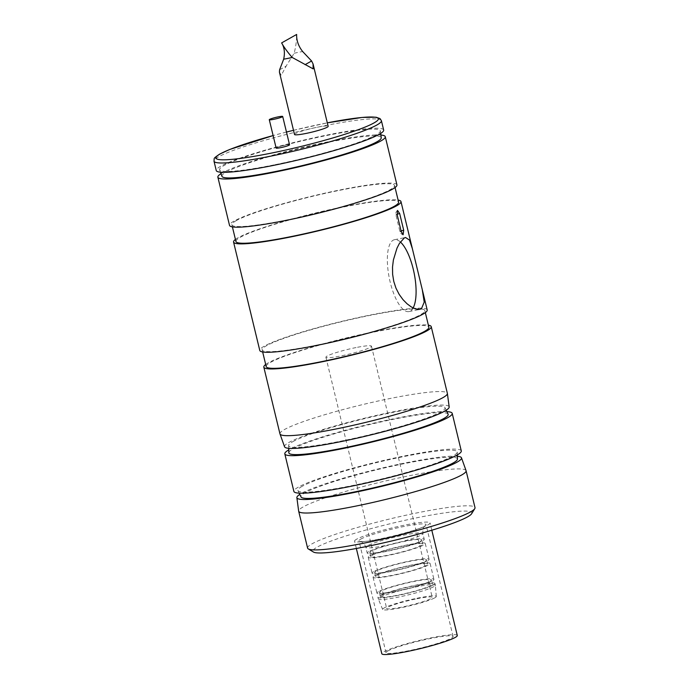 <?xml version="1.0" encoding="UTF-8"?>
<svg xmlns="http://www.w3.org/2000/svg" width="689" height="689" viewBox="0 0 689 689"><rect width="100%" height="100%" fill="white"/><g stroke="black" fill="none" stroke-linecap="round" stroke-linejoin="round"><path stroke-width="0.52" stroke-dasharray="3.44 2.58" d="M387.804 650.993A34.51 3.609 166.4 0 1 424.631 639.719A34.51 3.609 166.4 0 1 453.086 636.49A34.51 3.609 166.4 0 1 420.393 648.116A34.51 3.609 166.4 0 1 386.012 652.724A34.51 3.609 166.4 0 1 387.804 650.993M360.735 539.117A34.51 3.609 166.4 0 1 397.562 527.843A34.51 3.609 166.4 0 1 426.026 524.613A34.51 3.609 166.4 0 1 425.234 525.698A34.51 3.609 166.4 0 1 424.226 526.336A34.51 3.609 166.4 0 1 391.464 536.679A34.51 3.609 166.4 0 1 360.132 541.442A34.51 3.609 166.4 0 1 358.943 540.839A34.51 3.609 166.4 0 1 360.735 539.117M356.592 539.22A38.825 4.065 -13.6 0 0 354.577 541.158A38.825 4.065 -13.6 0 0 393.264 535.973A38.825 4.065 -13.6 0 0 430.048 522.899A38.825 4.065 -13.6 0 0 398.027 526.534A38.825 4.065 -13.6 0 0 356.592 539.22M457.281 635.473A38.825 4.065 -13.6 0 0 425.259 639.108A38.825 4.065 -13.6 0 0 383.833 651.794A38.825 4.065 -13.6 0 0 381.818 653.732M413.133 307.949A36.663 12.66 -101.4 0 1 410.299 311.092A36.663 12.66 -101.4 0 1 408.965 311.592A36.663 12.66 -101.4 0 1 389.311 278.149A36.663 12.66 -101.4 0 1 394.487 239.703A36.663 12.66 -101.4 0 1 400.352 241.96M427.197 309.972A86.116 9.009 -13.6 0 0 356.17 318.034A86.116 9.009 -13.6 0 0 264.257 346.171A86.116 9.009 -13.6 0 0 259.787 350.477M317.181 345.034A83.679 8.75 -13.6 0 0 424.829 310.55A83.679 8.75 -13.6 0 0 355.808 318.378A83.679 8.75 -13.6 0 0 266.505 345.723A83.679 8.75 -13.6 0 0 262.156 349.9A83.679 8.75 -13.6 0 0 317.181 345.034M235.431 239.427A86.116 9.009 166.4 0 1 238.032 237.765A86.116 9.009 166.4 0 1 320.006 211.902A86.116 9.009 166.4 0 1 398.096 200.068M235.931 241.494A83.679 8.75 166.4 0 1 343.57 207.001A83.679 8.75 166.4 0 1 398.604 202.135M448.108 414.175A81.965 8.578 -13.6 0 0 366.488 425.294A81.965 8.578 -13.6 0 0 288.812 452.707M446.885 411.626A86.116 9.009 -13.6 0 0 367.246 424.665A86.116 9.009 -13.6 0 0 289.277 449.581A86.116 9.009 -13.6 0 0 288.734 449.891M461.286 450.907A86.116 9.009 -13.6 0 0 390.267 458.96A86.116 9.009 -13.6 0 0 298.354 487.106A86.116 9.009 -13.6 0 0 293.884 491.403M302.17 486.331A81.965 8.578 -13.6 0 0 297.984 490.611A81.965 8.578 -13.6 0 0 379.605 479.492A81.965 8.578 -13.6 0 0 457.281 452.07A81.965 8.578 -13.6 0 0 390.534 459.356A81.965 8.578 -13.6 0 0 302.17 486.331M292.825 441.666A80.458 8.414 166.4 0 1 377.822 415.562A80.458 8.414 166.4 0 1 444.982 407.664A80.458 8.414 166.4 0 1 341.546 441.003A80.458 8.414 166.4 0 1 288.622 445.49A80.458 8.414 166.4 0 1 292.825 441.666M457.47 459.081A80.501 8.423 -13.6 0 0 391.912 466.238A80.501 8.423 -13.6 0 0 305.132 492.738A80.501 8.423 -13.6 0 0 301.015 496.933M279.958 433.863A86.116 9.009 166.4 0 1 361.544 404.856A86.116 9.009 166.4 0 1 447.368 393.367M284.557 446.765A84.687 8.862 166.4 0 1 393.471 411.772A84.687 8.862 166.4 0 1 449.176 406.941M265.687 364.507A86.116 9.009 166.4 0 1 345.404 338.144A86.116 9.009 166.4 0 1 428.36 325.156M466.057 470.621A86.116 9.009 -13.6 0 0 394.599 478.881A86.116 9.009 -13.6 0 0 303.151 506.923A86.116 9.009 -13.6 0 0 298.656 511.126M457.393 456.273A84.687 8.862 -13.6 0 0 405.83 462.836A84.687 8.862 -13.6 0 0 301.282 493.513A84.687 8.862 -13.6 0 0 299.801 494.401M307.604 548.108A86.116 9.009 166.4 0 1 389.182 519.101A86.116 9.009 166.4 0 1 475.005 507.612M471.595 513.779A81.802 8.561 -13.6 0 0 390.301 523.709A81.802 8.561 -13.6 0 0 313.452 552.035M416.828 598.758A23.443 2.455 166.4 0 1 432.244 597.397A23.443 2.455 166.4 0 1 410.041 605.295A23.443 2.455 166.4 0 1 386.675 608.421A23.443 2.455 166.4 0 1 416.828 598.758M434.862 597.794A27.603 2.885 -13.6 0 0 436.301 596.467A27.603 2.885 -13.6 0 0 408.784 600.102A27.603 2.885 -13.6 0 0 382.645 609.446A27.603 2.885 -13.6 0 0 405.614 606.768A27.603 2.885 -13.6 0 0 434.862 597.794M433.829 586.64A29.334 3.066 166.4 0 1 402.746 596.174A29.334 3.066 166.4 0 1 378.347 599.017A29.334 3.066 166.4 0 1 378.33 598.965A29.334 3.066 166.4 0 1 406.114 589.086A29.334 3.066 166.4 0 1 435.345 585.176A29.334 3.066 166.4 0 1 435.353 585.219A29.334 3.066 166.4 0 1 433.829 586.64M369.769 555.808A29.334 3.066 166.4 0 1 401.067 546.222A29.334 3.066 166.4 0 1 425.259 543.475A29.334 3.066 166.4 0 1 397.475 553.353A29.334 3.066 166.4 0 1 368.245 557.272A29.334 3.066 166.4 0 1 369.769 555.808M373.602 571.655A29.334 3.066 -13.6 0 0 372.077 573.119A29.334 3.066 -13.6 0 0 401.308 569.2A29.334 3.066 -13.6 0 0 429.092 559.322A29.334 3.066 -13.6 0 0 404.899 562.069A29.334 3.066 -13.6 0 0 373.602 571.655M378.442 591.662A29.334 3.066 -13.6 0 0 376.917 593.126A29.334 3.066 -13.6 0 0 406.148 589.216A29.334 3.066 -13.6 0 0 433.932 579.337A29.334 3.066 -13.6 0 0 409.748 582.084A29.334 3.066 -13.6 0 0 378.442 591.662M374.609 575.823A29.334 3.066 166.4 0 1 405.907 566.237A29.334 3.066 166.4 0 1 430.1 563.49A29.334 3.066 166.4 0 1 402.316 573.369A29.334 3.066 166.4 0 1 373.085 577.287A29.334 3.066 166.4 0 1 374.609 575.823M433.424 584.97A29.334 3.066 166.4 0 1 402.118 594.555A29.334 3.066 166.4 0 1 377.925 597.303A29.334 3.066 166.4 0 1 379.45 595.839A29.334 3.066 166.4 0 1 410.756 586.253A29.334 3.066 166.4 0 1 434.948 583.505A29.334 3.066 166.4 0 1 433.424 584.97M381.827 595.356A26.742 2.799 166.4 0 1 410.368 586.615A26.742 2.799 166.4 0 1 432.425 584.117A26.742 2.799 166.4 0 1 407.096 593.117A26.742 2.799 166.4 0 1 380.44 596.691A26.742 2.799 166.4 0 1 381.827 595.356M380.819 591.188A26.742 2.799 -13.6 0 0 379.432 592.523A26.742 2.799 -13.6 0 0 406.088 588.949A26.742 2.799 -13.6 0 0 431.417 579.94A26.742 2.799 -13.6 0 0 409.361 582.446A26.742 2.799 -13.6 0 0 380.819 591.188M376.986 575.341A26.742 2.799 166.4 0 1 405.528 566.599A26.742 2.799 166.4 0 1 427.585 564.102A26.742 2.799 166.4 0 1 402.247 573.11A26.742 2.799 166.4 0 1 375.6 576.676A26.742 2.799 166.4 0 1 376.986 575.341M375.979 571.172A26.742 2.799 -13.6 0 0 374.592 572.507A26.742 2.799 -13.6 0 0 401.239 568.942A26.742 2.799 -13.6 0 0 426.577 559.933A26.742 2.799 -13.6 0 0 404.521 562.431A26.742 2.799 -13.6 0 0 375.979 571.172M372.146 555.325A26.742 2.799 166.4 0 1 400.688 546.592A26.742 2.799 166.4 0 1 422.745 544.086A26.742 2.799 166.4 0 1 397.407 553.095A26.742 2.799 166.4 0 1 370.76 556.66A26.742 2.799 166.4 0 1 372.146 555.325M368.753 551.639A29.334 3.066 -13.6 0 0 367.237 553.103A29.334 3.066 -13.6 0 0 396.468 549.185A29.334 3.066 -13.6 0 0 424.252 539.306A29.334 3.066 -13.6 0 0 400.059 542.054A29.334 3.066 -13.6 0 0 368.753 551.639M371.138 551.157A26.742 2.799 -13.6 0 0 369.752 552.492A26.742 2.799 -13.6 0 0 396.399 548.926A26.742 2.799 -13.6 0 0 421.737 539.918A26.742 2.799 -13.6 0 0 399.68 542.415A26.742 2.799 -13.6 0 0 371.138 551.157M356.058 347.557A23.443 2.455 -13.6 0 0 327.12 356.049A23.443 2.455 -13.6 0 0 325.906 357.221A23.443 2.455 -13.6 0 0 349.263 354.094A23.443 2.455 -13.6 0 0 371.474 346.197A23.443 2.455 -13.6 0 0 356.058 347.557M266.195 366.582A83.679 8.75 166.4 0 1 270.536 362.397A83.679 8.75 166.4 0 1 359.847 335.052A83.679 8.75 166.4 0 1 428.859 327.223M236.241 220.635A83.679 8.75 -13.6 0 0 231.892 224.812A83.679 8.75 -13.6 0 0 315.286 213.65A83.679 8.75 -13.6 0 0 394.564 185.462A83.679 8.75 -13.6 0 0 339.539 190.328A83.679 8.75 -13.6 0 0 236.241 220.635M396.933 184.885A86.116 9.009 -13.6 0 0 340.306 189.897A86.116 9.009 -13.6 0 0 234.002 221.091A86.116 9.009 -13.6 0 0 229.523 225.389M279.424 72.112L281.293 75.282L286.133 66.118M294.513 134.476A17.303 1.809 166.4 0 1 295.409 133.614A17.303 1.809 166.4 0 1 313.874 127.956A17.303 1.809 166.4 0 1 328.153 126.337M279.596 69.796L286.124 66.118L294.16 53.26C295.917 46.327 296.744 40.057 296.649 34.45M276.143 148.066A6.899 0.723 166.4 0 1 282.679 145.741A6.899 0.723 166.4 0 1 289.561 144.819M273.964 164.912A82.68 8.647 166.4 0 1 219.619 169.813A82.68 8.647 166.4 0 1 297.924 141.874A82.68 8.647 166.4 0 1 380.337 130.927A82.68 8.647 166.4 0 1 273.964 164.912M221.944 176.315A81.957 8.569 166.4 0 1 226.173 172.129A81.957 8.569 166.4 0 1 314.072 145.25A81.957 8.569 166.4 0 1 381.25 137.774M383.661 130.032A86.116 9.009 -13.6 0 0 297.837 141.521A86.116 9.009 -13.6 0 0 216.251 170.528M221.005 173.688A86.116 9.009 166.4 0 1 328.644 141.71A86.116 9.009 166.4 0 1 380.879 135.018M401.084 230.97A4.315 0.448 -13.6 0 0 399.947 231.582A4.315 0.448 -13.6 0 0 401.239 231.59M397.071 214.288A4.315 0.448 -13.6 0 0 395.908 214.899A4.315 0.448 -13.6 0 0 397.2 214.916M367.34 545.8A29.334 3.066 -13.6 0 0 365.825 547.264A29.334 3.066 -13.6 0 0 395.055 543.354A29.334 3.066 -13.6 0 0 422.839 533.467A29.334 3.066 -13.6 0 0 398.647 536.214A29.334 3.066 -13.6 0 0 367.34 545.8M294.16 53.26A17.303 1.809 166.4 0 1 302.669 51.546M286.469 132.038L273.12 135.552A83.533 8.742 166.4 0 1 286.469 132.055M293.497 130.307A83.533 8.742 166.4 0 1 327.309 122.857L293.497 130.29M381.396 120.678A86.116 9.009 -13.6 0 0 310.377 128.74A86.116 9.009 -13.6 0 0 218.465 156.877A86.116 9.009 -13.6 0 0 213.995 161.174M453.086 636.49L426.026 524.613M386.012 652.724L358.943 540.839M431.814 530.22L430.048 522.899M356.351 548.478L354.577 541.158M397.527 210.421A4.315 4.315 0 0 0 395.908 214.899L399.947 231.582A4.315 4.315 0 0 0 403.099 234.751M408.965 311.592L419.98 309.37M394.487 239.703L405.511 237.49M288.622 445.49L288.691 448.315M444.982 407.664L446.205 410.213M457.358 454.895L457.281 452.07M299.207 493.152L297.984 490.611M436.301 596.467L435.353 585.219M382.645 609.446L378.347 599.017M368.245 557.272L372.077 573.119M425.259 543.475L429.092 559.322M373.085 577.287L376.917 593.126M430.1 563.49L433.932 579.337M377.925 597.303L378.33 598.965M434.948 583.505L435.345 585.176M432.425 584.117L431.417 579.94M380.44 596.691L379.432 592.523M427.585 564.102L426.577 559.933M375.6 576.676L374.592 572.507M422.745 544.086L421.737 539.918M370.76 556.66L369.752 552.492M360.132 541.442L361.647 541.967C361.07 541.821 363.913 542.14 365.825 547.264L367.237 553.103M425.234 525.698L424.123 526.852C423.313 526.956 422.891 529.169 422.839 533.467L424.252 539.306M325.906 357.221L386.675 608.421M371.474 346.197L432.244 597.397M425.328 312.617L424.829 310.55M262.655 351.967L262.156 349.9M231.892 224.812L232.391 226.879M394.564 185.462L395.064 187.529M380.672 133.442L380.337 130.927M220.471 172.198L219.619 169.813"/><path stroke-width="1.03" d="M356.351 548.478L381.818 653.732A38.825 4.065 -13.6 0 0 420.505 648.556A38.825 4.065 -13.6 0 0 457.281 635.473L431.814 530.22M400.352 241.96A36.663 12.66 -101.4 0 1 414.287 273.912A36.663 12.66 -101.4 0 1 413.133 307.949M398.096 200.068A86.116 9.009 166.4 0 1 400.972 201.567A86.116 9.009 166.4 0 1 319.386 230.574A86.116 9.009 166.4 0 1 233.562 242.063L259.787 350.477A86.116 9.009 -13.6 0 0 345.611 338.979A86.116 9.009 -13.6 0 0 427.197 309.972L412.349 248.6L409.49 240.065L405.511 237.49L404.262 237.972L399.413 243.415L397.002 248.126L393.385 259.994L392.523 267.039L392.627 274.351L393.772 281.422L395.951 288.123L399.129 294.324L402.979 299.637L407.078 303.797L411.221 306.881L415.243 308.836L418.74 309.49L421.41 308.853L424.217 302.101L422.271 289.621M233.562 242.063A86.116 9.009 166.4 0 1 235.431 239.427M395.064 187.529L398.604 202.135A83.679 8.75 166.4 0 1 319.326 230.324A83.679 8.75 166.4 0 1 235.931 241.494L232.391 226.879M403.694 230.204L403.099 234.751L401.239 231.59L397.2 214.916L397.527 210.421L399.663 213.53L403.694 230.204A4.315 0.448 -13.6 0 0 401.084 230.97M288.691 448.315L288.812 452.707A81.965 8.578 -13.6 0 0 342.734 448.134A81.965 8.578 -13.6 0 0 448.108 414.175L446.205 410.213M288.734 449.891A86.116 9.009 -13.6 0 0 284.807 453.879A86.116 9.009 -13.6 0 0 370.622 442.381A86.116 9.009 -13.6 0 0 452.208 413.374A86.116 9.009 -13.6 0 0 446.885 411.626M284.807 453.879L293.884 491.403A86.116 9.009 -13.6 0 0 379.708 479.914A86.116 9.009 -13.6 0 0 461.286 450.907L452.208 413.374M299.207 493.152L301.015 496.933A80.501 8.423 -13.6 0 0 368.219 489.026A80.501 8.423 -13.6 0 0 453.267 462.913A80.501 8.423 -13.6 0 0 457.47 459.081L457.358 454.895M428.36 325.156A86.116 9.009 166.4 0 1 431.228 326.655L447.368 393.367A86.116 9.009 166.4 0 1 447.385 393.462A86.116 9.009 166.4 0 1 442.898 397.665A86.116 9.009 166.4 0 1 351.45 425.707A86.116 9.009 166.4 0 1 279.992 433.958A86.116 9.009 166.4 0 1 279.958 433.863L263.818 367.151A86.116 9.009 166.4 0 1 265.687 364.507M447.385 393.462L449.176 406.941A84.687 8.862 166.4 0 1 444.767 411.075A84.687 8.862 166.4 0 1 354.826 438.652A84.687 8.862 166.4 0 1 284.557 446.765L279.992 433.958M431.228 326.655A86.116 9.009 166.4 0 1 426.758 330.953A86.116 9.009 166.4 0 1 334.845 359.09A86.116 9.009 166.4 0 1 263.818 367.151M299.801 494.401A84.687 8.862 -13.6 0 0 296.864 497.639L298.656 511.126A86.116 9.009 -13.6 0 0 298.673 511.221A86.116 9.009 -13.6 0 0 369.7 503.159A86.116 9.009 -13.6 0 0 461.613 475.022A86.116 9.009 -13.6 0 0 466.083 470.716A86.116 9.009 -13.6 0 0 466.057 470.621L461.484 457.815A84.687 8.862 -13.6 0 0 457.393 456.273M296.864 497.639A84.687 8.862 -13.6 0 0 381.284 486.434A84.687 8.862 -13.6 0 0 461.484 457.815M466.083 470.716L475.005 507.612A86.116 9.009 166.4 0 1 474.764 508.646A86.116 9.009 166.4 0 1 470.535 511.91A86.116 9.009 166.4 0 1 383.006 539.065A86.116 9.009 166.4 0 1 308.284 548.918A86.116 9.009 166.4 0 1 307.604 548.108L298.673 511.221M308.284 548.918L313.452 552.035A81.802 8.561 -13.6 0 0 384.428 542.674A81.802 8.561 -13.6 0 0 467.573 516.879A81.802 8.561 -13.6 0 0 471.595 513.779L474.764 508.646M425.328 312.617L428.859 327.223A83.679 8.75 166.4 0 1 349.581 355.412A83.679 8.75 166.4 0 1 266.195 366.582L262.655 351.967M217.87 177.202L229.523 225.389A86.116 9.009 -13.6 0 0 315.347 213.891A86.116 9.009 -13.6 0 0 396.933 184.885L385.272 136.698A86.116 9.009 166.4 0 1 303.694 165.704A86.116 9.009 166.4 0 1 217.87 177.202A86.116 9.009 166.4 0 1 221.005 173.688M302.669 51.546L311.6 60.994L313.064 63.974L313.142 68.866L292.188 57.454C287.425 51.976 283.911 47.128 281.629 42.907L296.649 34.45C296.425 40.47 298.432 46.172 302.669 51.546M281.629 42.907C284.385 47.352 285.065 52.769 283.679 59.168L279.596 69.796L279.424 72.112L294.513 134.476A17.303 1.809 166.4 0 0 311.755 132.167A17.303 1.809 166.4 0 0 328.153 126.337L313.064 63.974M282.344 116.811A6.899 0.723 166.4 0 1 274.98 119.068A6.899 0.723 166.4 0 1 269.287 119.714A6.899 0.723 166.4 0 1 275.824 117.388A6.899 0.723 166.4 0 1 282.697 116.467A6.899 0.723 166.4 0 1 282.344 116.811M282.697 116.467L289.561 144.819A6.899 0.723 166.4 0 1 289.199 145.164A6.899 0.723 166.4 0 1 281.835 147.42A6.899 0.723 166.4 0 1 276.143 148.066L269.287 119.714M380.672 133.442L381.25 137.774A81.957 8.569 166.4 0 1 275.807 171.458A81.957 8.569 166.4 0 1 221.944 176.315L220.471 172.198M213.995 161.174L216.251 170.528A86.116 9.009 -13.6 0 0 287.279 162.466A86.116 9.009 -13.6 0 0 379.191 134.329A86.116 9.009 -13.6 0 0 383.661 130.032L381.396 120.678L380.027 118.603L376.082 117.216L362.199 117.44L327.301 122.84A83.533 8.742 166.4 0 1 372.99 123.477A83.533 8.742 166.4 0 1 269.502 153.475A83.533 8.742 166.4 0 1 220.239 153.897A83.533 8.742 166.4 0 1 273.12 135.569L229.747 149.461L219.576 154.147C212.565 159.047 214.572 157.738 213.995 161.174A86.116 9.009 -13.6 0 0 285.022 153.122A86.116 9.009 -13.6 0 0 376.926 124.976A86.116 9.009 -13.6 0 0 381.396 120.678M380.879 135.018A86.116 9.009 166.4 0 1 385.272 136.698M399.663 213.53A4.315 0.448 -13.6 0 0 397.071 214.288M292.188 57.454A17.303 1.809 166.4 0 1 283.679 59.168M305.072 64.671L311.6 60.994M286.469 132.055A83.533 8.742 166.4 0 1 293.497 130.307L286.469 132.038M400.972 201.567L412.349 248.6"/></g></svg>
